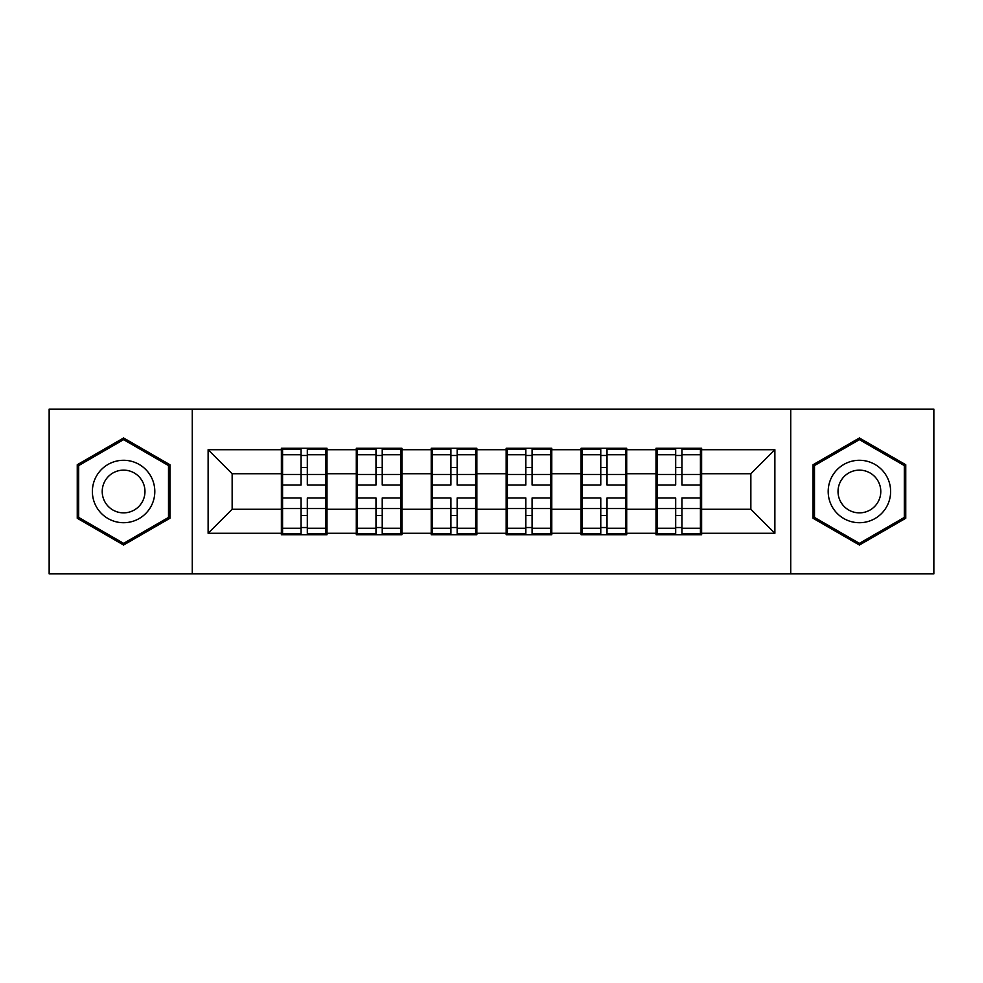 <?xml version="1.0" encoding="UTF-8"?>
<svg xmlns="http://www.w3.org/2000/svg" width="983" height="983" viewBox="0 0 983 983"><rect width="100%" height="100%" fill="white"/><g stroke="black" fill="none" stroke-linecap="round" stroke-linejoin="round"><path stroke-width="1.47" d="M790.725 573.875L933.85 573.875L933.85 409.125L790.725 409.125L790.725 573.875L192.275 573.875L192.275 409.125L49.15 409.125L49.15 573.875L192.275 573.875M701.629 487.9L700.424 487.9M657.197 487.9L656.005 487.9M656.005 495.1L657.197 495.1M700.424 495.1L701.629 495.1M626.699 487.9L625.507 487.9M582.28 487.9L581.076 487.9M581.076 495.1L582.28 495.1M625.507 495.1L626.699 495.1M551.782 487.9L550.578 487.9M507.351 487.9L506.147 487.9M506.147 495.1L507.351 495.1M550.578 495.1L551.782 495.1M476.853 487.9L475.649 487.9M432.422 487.9L431.218 487.9M431.218 495.1L432.422 495.1M475.649 495.1L476.853 495.1M401.924 487.9L400.72 487.9M357.493 487.9L356.301 487.9M356.301 495.1L357.493 495.1M400.72 495.1L401.924 495.1M790.725 409.125L192.275 409.125M750.852 509.268L750.852 473.732L701.629 473.732L701.629 509.268L750.852 509.268L774.874 533.29L774.874 449.71L701.629 449.71L701.629 448.273L656.005 448.273L656.005 473.732L626.699 473.732L626.699 509.268L656.005 509.268L656.005 473.732M774.874 533.29L701.629 533.29L701.629 534.727L656.005 534.727L656.005 533.29L626.699 533.29L626.699 534.727L581.076 534.727L581.076 533.29L551.782 533.29L551.782 534.727L506.147 534.727L506.147 533.29L476.853 533.29L476.853 534.727L431.218 534.727L431.218 533.29L401.924 533.29L401.924 534.727L356.301 534.727L356.301 533.29L326.995 533.29L326.995 534.727L281.371 534.727L281.371 533.29L208.126 533.29L208.126 449.71L281.371 449.71L281.371 473.732L232.148 473.732L232.148 509.268L281.371 509.268L281.371 473.732M656.005 449.71L626.699 449.71L626.699 448.273L581.076 448.273L581.076 449.71L551.782 449.71L551.782 448.273L506.147 448.273L506.147 449.71L476.853 449.71L476.853 448.273L431.218 448.273L431.218 449.71L401.924 449.71L401.924 448.273L356.301 448.273L356.301 449.71L326.995 449.71L326.995 448.273L281.371 448.273L281.371 449.71M656.005 509.268L656.005 533.29M626.699 509.268L626.699 533.29M626.699 449.71L626.699 473.732M551.782 509.268L581.076 509.268L581.076 473.732L551.782 473.732L551.782 533.29M581.076 509.268L581.076 533.29M581.076 449.71L581.076 473.732M551.782 449.71L551.782 473.732M476.853 509.268L506.147 509.268L506.147 473.732L476.853 473.732L476.853 533.29M506.147 509.268L506.147 533.29M506.147 449.71L506.147 473.732M476.853 449.71L476.853 473.732M401.924 509.268L431.218 509.268L431.218 473.732L401.924 473.732L401.924 533.29M431.218 509.268L431.218 533.29M431.218 449.71L431.218 473.732M401.924 449.71L401.924 473.732M326.995 509.268L356.301 509.268L356.301 473.732L326.995 473.732L326.995 533.29M356.301 509.268L356.301 533.29M356.301 449.71L356.301 473.732M326.995 449.71L326.995 473.732M326.995 487.9L325.803 487.9M282.576 487.9L281.371 487.9M281.371 495.1L282.576 495.1M325.803 495.1L326.995 495.1M281.371 509.268L281.371 533.29M232.148 509.268L208.126 533.29M208.126 449.71L232.148 473.732M701.629 509.268L701.629 533.29M701.629 449.71L701.629 473.732M774.874 449.71L750.852 473.732M123.6 437.976L77.252 464.738L77.252 518.262L123.6 545.024L169.948 518.262L169.948 464.738L123.6 437.976M813.052 518.262L859.4 545.024L905.748 518.262L905.748 464.738L859.4 437.976L813.052 464.738L813.052 518.262M325.803 497.988L325.803 533.523L307.31 533.523L307.31 497.988L325.803 497.988L325.803 449.477L307.31 449.477L307.31 454.748L325.803 454.748M282.576 474.47L301.068 474.47L301.068 449.477L282.576 449.477L282.576 497.988L301.068 497.988L301.068 533.523L282.576 533.523L282.576 528.252L301.068 528.252M301.068 467.515L307.31 467.515M307.31 455.473L301.068 455.473M301.068 474.519L307.31 474.519M301.068 474.47L301.068 485.012L282.576 485.012M282.576 454.748L301.068 454.748M301.068 508.481L307.31 508.481M301.068 527.527L307.31 527.527M301.068 515.485L307.31 515.485M282.576 497.988L282.576 528.252M307.31 528.252L325.803 528.252M307.31 454.748L307.31 485.012L325.803 485.012M400.72 497.988L400.72 533.523L382.227 533.523L382.227 497.988L400.72 497.988L400.72 449.477L382.227 449.477L382.227 454.748L400.72 454.748M357.493 474.47L375.985 474.47L375.985 449.477L357.493 449.477L357.493 497.988L375.985 497.988L375.985 533.523L357.493 533.523L357.493 528.252L375.985 528.252M375.985 467.515L382.227 467.515M382.227 455.473L375.985 455.473M375.985 474.519L382.227 474.519M375.985 474.47L375.985 485.012L357.493 485.012M357.493 454.748L375.985 454.748M375.985 508.481L382.227 508.481M375.985 527.527L382.227 527.527M375.985 515.485L382.227 515.485M357.493 497.988L357.493 528.252M382.227 528.252L400.72 528.252M382.227 454.748L382.227 485.012L400.72 485.012M475.649 497.988L475.649 533.523L457.156 533.523L457.156 497.988L475.649 497.988L475.649 449.477L457.156 449.477L457.156 454.748L475.649 454.748M432.422 474.47L450.914 474.47L450.914 449.477L432.422 449.477L432.422 497.988L450.914 497.988L450.914 533.523L432.422 533.523L432.422 528.252L450.914 528.252M450.914 467.515L457.156 467.515M457.156 455.473L450.914 455.473M450.914 474.519L457.156 474.519M450.914 474.47L450.914 485.012L432.422 485.012M432.422 454.748L450.914 454.748M450.914 508.481L457.156 508.481M450.914 527.527L457.156 527.527M450.914 515.485L457.156 515.485M432.422 497.988L432.422 528.252M457.156 528.252L475.649 528.252M457.156 454.748L457.156 485.012L475.649 485.012M550.578 497.988L550.578 533.523L532.086 533.523L532.086 497.988L550.578 497.988L550.578 449.477L532.086 449.477L532.086 454.748L550.578 454.748M507.351 474.47L525.844 474.47L525.844 449.477L507.351 449.477L507.351 497.988L525.844 497.988L525.844 533.523L507.351 533.523L507.351 528.252L525.844 528.252M525.844 467.515L532.086 467.515M532.086 455.473L525.844 455.473M525.844 474.519L532.086 474.519M525.844 474.47L525.844 485.012L507.351 485.012M507.351 454.748L525.844 454.748M525.844 508.481L532.086 508.481M525.844 527.527L532.086 527.527M525.844 515.485L532.086 515.485M507.351 497.988L507.351 528.252M532.086 528.252L550.578 528.252M532.086 454.748L532.086 485.012L550.578 485.012M625.507 497.988L625.507 533.523L607.015 533.523L607.015 497.988L625.507 497.988L625.507 449.477L607.015 449.477L607.015 454.748L625.507 454.748M582.28 474.47L600.773 474.47L600.773 449.477L582.28 449.477L582.28 497.988L600.773 497.988L600.773 533.523L582.28 533.523L582.28 528.252L600.773 528.252M600.773 467.515L607.015 467.515M607.015 455.473L600.773 455.473M600.773 474.519L607.015 474.519M600.773 474.47L600.773 485.012L582.28 485.012M582.28 454.748L600.773 454.748M600.773 508.481L607.015 508.481M600.773 527.527L607.015 527.527M600.773 515.485L607.015 515.485M582.28 497.988L582.28 528.252M607.015 528.252L625.507 528.252M607.015 454.748L607.015 485.012L625.507 485.012M700.424 497.988L700.424 533.523L681.932 533.523L681.932 497.988L700.424 497.988L700.424 449.477L681.932 449.477L681.932 454.748L700.424 454.748M657.197 474.47L675.69 474.47L675.69 449.477L657.197 449.477L657.197 497.988L675.69 497.988L675.69 533.523L657.197 533.523L657.197 528.252L675.69 528.252M675.69 467.515L681.932 467.515M681.932 455.473L675.69 455.473M675.69 474.519L681.932 474.519M675.69 474.47L675.69 485.012L657.197 485.012M657.197 454.748L675.69 454.748M675.69 508.481L681.932 508.481M675.69 527.527L681.932 527.527M675.69 515.485L681.932 515.485M657.197 497.988L657.197 528.252M681.932 528.252L700.424 528.252M681.932 454.748L681.932 485.012L700.424 485.012M150.632 475.895A31.223 31.223 0 0 0 107.983 464.468A31.223 31.223 0 0 0 96.555 507.105A31.223 31.223 0 0 0 139.205 518.533A31.223 31.223 0 0 0 150.632 475.895M142.105 480.81A21.368 21.368 0 0 0 112.91 472.995A21.368 21.368 0 0 0 105.083 502.19A21.368 21.368 0 0 0 134.278 510.005A21.368 21.368 0 0 0 142.105 480.81M123.6 543.353L78.689 517.427L78.689 465.573L123.6 439.647L168.498 465.573L168.498 517.427L123.6 543.353M886.445 475.895A31.223 31.223 0 0 0 843.795 464.468A31.223 31.223 0 0 0 832.368 507.105A31.223 31.223 0 0 0 875.017 518.533A31.223 31.223 0 0 0 886.445 475.895M877.917 480.81A21.368 21.368 0 0 0 848.722 472.995A21.368 21.368 0 0 0 840.895 502.19A21.368 21.368 0 0 0 870.09 510.005A21.368 21.368 0 0 0 877.917 480.81M859.4 543.353L814.502 517.427L814.502 465.573L859.4 439.647L904.311 465.573L904.311 517.427L859.4 543.353M282.576 508.53L301.068 508.53M307.31 508.53L325.803 508.53M307.31 474.47L325.803 474.47M357.493 508.53L375.985 508.53M382.227 508.53L400.72 508.53M382.227 474.47L400.72 474.47M432.422 508.53L450.914 508.53M457.156 508.53L475.649 508.53M457.156 474.47L475.649 474.47M507.351 508.53L525.844 508.53M532.086 508.53L550.578 508.53M532.086 474.47L550.578 474.47M582.28 508.53L600.773 508.53M607.015 508.53L625.507 508.53M607.015 474.47L625.507 474.47M657.197 508.53L675.69 508.53M681.932 508.53L700.424 508.53M681.932 474.47L700.424 474.47"/></g></svg>
